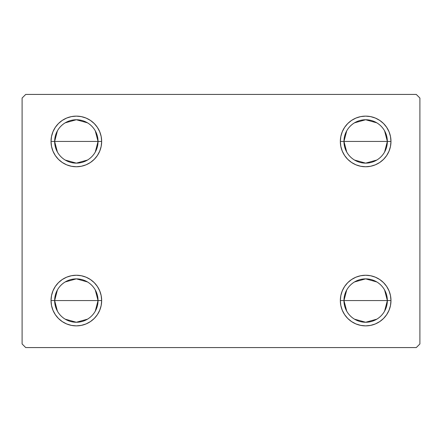 <?xml version="1.0" encoding="UTF-8"?>
<svg xmlns="http://www.w3.org/2000/svg" width="442" height="442" viewBox="0 0 442 442"><rect width="100%" height="100%" fill="white"/><g stroke="black" fill="none" stroke-linecap="round" stroke-linejoin="round"><path stroke-width="0.66" d="M346.716 311.146L343.959 300.56A21.697 21.697 0 0 0 365.656 322.257A21.697 21.697 0 0 0 387.352 300.56L390.971 300.56A25.316 25.316 0 0 1 365.656 325.876A25.316 25.316 0 0 1 340.34 300.56L387.352 300.56A21.697 21.697 0 0 1 365.656 322.257A21.697 21.697 0 0 1 343.959 300.56L346.716 289.974M384.595 289.974L387.352 300.56L384.595 311.146M376.827 319.163L365.656 322.257L354.484 319.163M346.716 152.026L343.959 141.44A21.697 21.697 0 0 0 365.656 163.137A21.697 21.697 0 0 0 387.352 141.44L390.971 141.44A25.316 25.316 0 0 1 365.656 166.756A25.316 25.316 0 0 1 340.34 141.44L387.352 141.44A21.697 21.697 0 0 1 365.656 163.137A21.697 21.697 0 0 1 343.959 141.44L346.716 130.854M384.595 130.854L387.352 141.44L384.595 152.026M376.827 160.043L365.656 163.137L354.484 160.043M57.405 152.026L54.648 141.44A21.697 21.697 0 0 0 76.344 163.137A21.697 21.697 0 0 0 98.041 141.44L101.66 141.44A25.316 25.316 0 0 1 76.344 166.756A25.316 25.316 0 0 1 51.029 141.44L98.041 141.44A21.697 21.697 0 0 1 76.344 163.137A21.697 21.697 0 0 1 54.648 141.44L57.405 130.854M95.284 130.854L98.041 141.44L95.284 152.026M87.516 160.043L76.344 163.137L65.173 160.043M57.405 311.146L54.648 300.56A21.697 21.697 0 0 0 76.344 322.257A21.697 21.697 0 0 0 98.041 300.56L101.66 300.56A25.316 25.316 0 0 1 76.344 325.876A25.316 25.316 0 0 1 51.029 300.56L98.041 300.56A21.697 21.697 0 0 1 76.344 322.257A21.697 21.697 0 0 1 54.648 300.56L57.405 289.974M95.284 289.974L98.041 300.56L95.284 311.146M87.516 319.163L76.344 322.257L65.173 319.163M416.281 94.428L25.719 94.428L22.1 98.041L22.1 343.959L25.719 347.572L416.281 347.572L419.9 343.959L419.9 98.041L416.281 94.428L25.719 94.428L22.1 98.041L22.1 343.959L25.719 347.572L416.281 347.572L419.9 343.959L419.9 98.041L416.281 94.428M340.34 300.56A25.316 25.316 0 0 1 365.656 275.244A25.316 25.316 0 0 1 390.971 300.56L387.352 300.56A21.697 21.697 0 0 0 365.656 278.863A21.697 21.697 0 0 0 343.959 300.56A21.697 21.697 0 0 1 365.656 278.863A21.697 21.697 0 0 1 387.352 300.56L340.34 300.56L340.826 295.621L342.268 290.875L344.605 286.493L347.755 282.659L351.589 279.51L355.965 277.173L360.716 275.731L365.656 275.244L370.595 275.731L375.341 277.173L379.717 279.51L383.557 282.659L386.7 286.493L389.043 290.875L390.485 295.621L390.971 300.56L390.485 305.499L389.043 310.245L386.7 314.627L383.557 318.461L379.717 321.61L375.341 323.947L370.595 325.389L365.656 325.876L360.716 325.389L355.965 323.947L351.589 321.61L347.755 318.461L344.605 314.627L342.268 310.245L340.826 305.499L340.34 300.56L340.826 295.621L342.268 290.875M340.34 141.44L340.826 136.501L342.268 131.755L344.605 127.373L347.755 123.539L351.589 120.39L355.965 118.053L360.716 116.611L365.656 116.124L370.595 116.611L375.341 118.053L379.717 120.39L383.557 123.539L386.7 127.373L389.043 131.755L390.485 136.501L390.971 141.44L390.485 146.379L389.043 151.125L386.7 155.507L383.557 159.341L379.717 162.49L375.341 164.827L370.595 166.269L365.656 166.756L360.716 166.269L355.965 164.827L351.589 162.49L347.755 159.341L344.605 155.507L342.268 151.125L340.826 146.379L340.34 141.44A25.316 25.316 0 0 1 365.656 116.124A25.316 25.316 0 0 1 390.971 141.44L343.959 141.44A21.697 21.697 0 0 1 365.656 119.743A21.697 21.697 0 0 1 387.352 141.44A21.697 21.697 0 0 0 365.656 119.743A21.697 21.697 0 0 0 343.959 141.44L340.34 141.44L340.826 146.379M101.66 141.44L98.041 141.44A21.697 21.697 0 0 0 76.344 119.743A21.697 21.697 0 0 0 54.648 141.44A21.697 21.697 0 0 1 76.344 119.743A21.697 21.697 0 0 1 98.041 141.44L51.029 141.44L51.515 136.501L52.957 131.755L55.3 127.373L58.443 123.539L62.283 120.39L66.659 118.053L71.405 116.611L76.344 116.124L81.284 116.611L86.035 118.053L90.411 120.39L94.245 123.539L97.395 127.373L99.732 131.755L101.174 136.501L101.66 141.44L101.174 146.379L99.732 151.125L97.395 155.507L94.245 159.341L90.411 162.49L86.035 164.827L81.284 166.269L76.344 166.756L71.405 166.269L66.659 164.827L62.283 162.49L58.443 159.341L55.3 155.507L52.957 151.125L51.515 146.379L51.029 141.44A25.316 25.316 0 0 1 76.344 116.124A25.316 25.316 0 0 1 101.66 141.44L101.174 146.379L99.732 151.125M51.029 300.56L51.515 295.621L52.957 290.875L55.3 286.493L58.443 282.659L62.283 279.51L66.659 277.173L71.405 275.731L76.344 275.244L81.284 275.731L86.035 277.173L90.411 279.51L94.245 282.659L97.395 286.493L99.732 290.875L101.174 295.621L101.66 300.56L101.174 305.499L99.732 310.245L97.395 314.627L94.245 318.461L90.411 321.61L86.035 323.947L81.284 325.389L76.344 325.876L71.405 325.389L66.659 323.947L62.283 321.61L58.443 318.461L55.3 314.627L52.957 310.245L51.515 305.499L51.029 300.56A25.316 25.316 0 0 1 76.344 275.244A25.316 25.316 0 0 1 101.66 300.56L54.648 300.56A21.697 21.697 0 0 1 76.344 278.863A21.697 21.697 0 0 1 98.041 300.56A21.697 21.697 0 0 0 76.344 278.863A21.697 21.697 0 0 0 54.648 300.56L51.029 300.56M94.245 159.341L90.411 162.49M86.035 164.827L81.284 166.269M71.405 166.269L66.659 164.827M62.283 162.49L58.443 159.341M58.443 123.539L62.283 120.39L66.659 118.053M71.405 116.611L76.344 116.124L81.284 116.611L86.035 118.053L90.411 120.39L94.245 123.539L97.395 127.373L99.732 131.755M390.485 146.379L389.043 151.125M383.557 159.341L379.717 162.49L375.341 164.827L370.595 166.269M351.589 162.49L347.755 159.341L344.605 155.507M342.268 131.755L344.605 127.373M347.755 123.539L351.589 120.39L355.965 118.053M360.716 116.611L365.656 116.124L370.595 116.611L375.341 118.053L379.717 120.39L383.557 123.539M383.557 318.461L379.717 321.61L375.341 323.947M370.595 325.389L365.656 325.876L360.716 325.389L355.965 323.947L351.589 321.61L347.755 318.461L344.605 314.627L342.268 310.245M347.755 282.659L351.589 279.51M355.965 277.173L360.716 275.731M370.595 275.731L375.341 277.173M379.717 279.51L383.557 282.659M99.732 310.245L97.395 314.627M94.245 318.461L90.411 321.61L86.035 323.947M81.284 325.389L76.344 325.876L71.405 325.389L66.659 323.947L62.283 321.61L58.443 318.461M51.515 295.621L52.957 290.875M58.443 282.659L62.283 279.51L66.659 277.173L71.405 275.731M90.411 279.51L94.245 282.659L97.395 286.493M101.174 295.621L101.66 300.56M65.173 281.957L76.344 278.863L87.516 281.957M65.173 122.837L76.344 119.743L87.516 122.837M354.484 122.837L365.656 119.743L376.827 122.837M354.484 281.957L365.656 278.863L376.827 281.957"/></g></svg>
